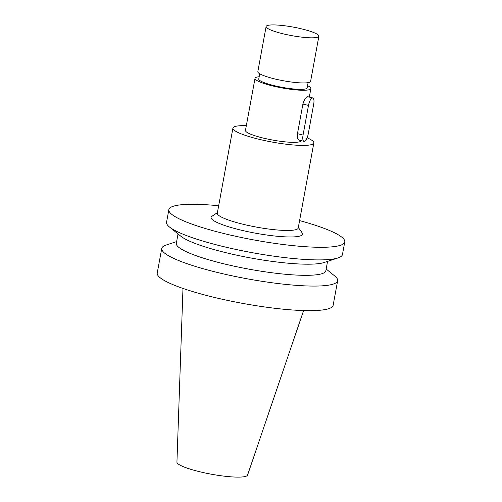 <?xml version="1.0" encoding="UTF-8"?>
<svg xmlns="http://www.w3.org/2000/svg" width="502" height="502" viewBox="0 0 502 502"><rect width="100%" height="100%" fill="white"/><g stroke="black" fill="none" stroke-linecap="round" stroke-linejoin="round"><path stroke-width="0.75" d="M182.979 288.43L176.936 462.135A35.912 5.804 10.4 0 0 199.093 471.598A35.912 5.804 10.4 0 0 247.561 475.093L303.597 310.569M161.744 248.427L157.233 273.013A89.425 14.451 10.4 0 0 212.365 296.92A89.425 14.451 10.4 0 0 333.14 305.298L337.651 280.712A89.425 14.451 -169.6 0 1 216.877 272.335A89.425 14.451 -169.6 0 1 161.744 248.427A89.425 14.451 -169.6 0 1 166.099 245.058L176.641 241.581M326.156 269.022L334.778 276.018A89.425 14.451 -169.6 0 1 337.651 280.712M178.041 233.945L176.315 243.332A76.009 12.28 10.4 0 0 223.183 263.65A76.009 12.28 10.4 0 0 325.836 270.773L327.561 261.385M338.103 257.909L324.179 262.502A76.009 12.28 -169.6 0 1 225.229 252.519A76.009 12.28 -169.6 0 1 180.802 236.185L169.419 226.954A89.425 14.451 10.4 0 0 221.683 246.168A89.425 14.451 10.4 0 0 338.103 257.909A89.425 14.451 10.4 0 0 342.452 254.545L344.767 241.933A89.425 14.451 -169.6 0 1 223.999 233.555A89.425 14.451 -169.6 0 1 168.86 209.648A89.425 14.451 -169.6 0 1 218.671 205.745M168.86 209.648L166.545 222.26A89.425 14.451 10.4 0 0 169.419 226.954M299.587 220.598A89.425 14.451 -169.6 0 1 344.767 241.933M217.41 212.622L211.919 216.299A46.498 7.517 10.4 0 0 239.749 229.828A46.498 7.517 10.4 0 0 302.154 232.865L298.326 227.469M232.922 128.098L217.31 213.162A41.133 6.645 10.4 0 0 242.673 224.156A41.133 6.645 10.4 0 0 298.226 228.008L313.838 142.951A41.133 6.645 -169.6 0 1 258.285 139.098A41.133 6.645 -169.6 0 1 232.922 128.098A41.133 6.645 -169.6 0 1 246.325 125.669M307.092 137.805A41.133 6.645 -169.6 0 1 313.838 142.951M307.544 85.629A28.394 4.587 -169.6 0 1 310.863 88.572A28.394 4.587 -169.6 0 1 272.523 85.911A28.394 4.587 -169.6 0 1 255.016 78.318L245.459 130.401A28.394 4.587 10.4 0 0 262.96 137.987A28.394 4.587 10.4 0 0 301.3 140.679M308.492 105.42L302.907 104.046L297.466 133.695L303.051 135.069L308.492 105.42A7.084 2.416 -76.2 0 1 312.357 97.928A7.084 2.416 -76.2 0 1 312.784 97.928A7.084 2.416 -76.2 0 1 313.694 104.19L308.253 133.839A7.084 2.416 -76.2 0 1 304.388 141.326A7.084 2.416 -76.2 0 1 303.961 141.332A7.084 2.416 -76.2 0 1 303.051 135.069M302.907 104.046C304.087 99.929 305.649 97.501 307.588 96.76L308.008 96.754M299.192 140.158L303.961 141.332M299.625 140.158C297.855 140.071 297.14 137.918 297.466 133.695M255.016 78.318A28.394 4.587 -169.6 0 1 259.17 76.75M259.716 73.769L258.756 79.009A24.592 3.972 10.4 0 0 273.916 85.578A24.592 3.972 10.4 0 0 307.13 87.888L308.09 82.648M266.11 26.524L257.827 71.66A26.826 4.336 10.4 0 0 274.368 78.833A26.826 4.336 10.4 0 0 310.6 81.343L318.883 36.213A26.826 4.336 -169.6 0 1 282.651 33.697A26.826 4.336 -169.6 0 1 266.11 26.524A26.826 4.336 -169.6 0 1 302.342 29.041A26.826 4.336 -169.6 0 1 318.883 36.213M309.307 97.074L310.863 88.572M307.99 96.748L312.784 97.928"/></g></svg>
